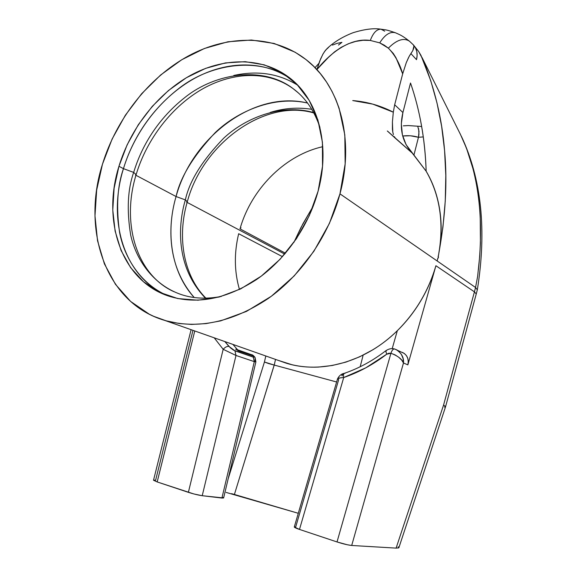 <?xml version="1.0" encoding="UTF-8"?>
<svg xmlns="http://www.w3.org/2000/svg" width="577" height="577" viewBox="0 0 577 577"><rect width="100%" height="100%" fill="white"/><g stroke="black" fill="none" stroke-linecap="round" stroke-linejoin="round"><path stroke-width="0.87" d="M174.146 291.76C136.937 275.352 120.946 223.753 136.136 174.629L133.669 172.4C127.661 189.357 126.659 210.216 130.662 234.976C135.862 259.001 152.559 284.605 180.904 294.443C152.559 284.605 135.862 259.001 130.662 234.976C126.659 210.216 127.661 189.357 133.669 172.4L123.449 168.657C117.34 185.989 116.056 207.273 119.605 232.524C124.329 257.082 139.915 283.725 167.777 295.785C124.286 277.782 107.091 220.969 123.449 168.657L133.669 172.4C140.031 151.239 154.376 121.487 185.094 97.333C215.495 72.933 263.364 65.699 293.037 88.591L298.071 92.681L293.037 88.591C263.364 65.699 215.495 72.933 185.094 97.333C154.376 121.487 140.031 151.239 133.669 172.4L136.136 174.622L135.487 175.033M187.33 201.676L185.354 199.894C178.372 223.285 174.629 266.17 205.47 298.165C174.629 266.17 178.372 223.285 185.354 199.894L176.072 196.533C168.931 220.652 164.741 263.53 194.225 297.516C171.564 272.928 165.238 233.31 176.072 196.533L185.354 199.894C189.451 181.019 202.231 160.464 223.681 138.213C245.896 117.391 282.304 103.434 313.657 112.602C282.304 103.434 245.896 117.391 223.681 138.213C202.231 160.464 189.451 181.019 185.354 199.894L187.33 201.676L186.537 202.073M307.555 103.052C274.493 95.378 237.637 110.993 215.134 132.696C193.403 155.812 180.385 177.096 176.072 196.533L135.941 175.278L176.072 196.533C192.256 136.785 254.507 90.005 307.555 103.052M292.993 80.672C262.001 55.717 210.966 62.864 178.444 88.793C145.592 114.441 130.251 146.169 123.449 168.657L118.949 166.277L123.449 168.657C134.874 130.907 161.639 96.583 194.492 78.4C227.331 60.434 265.182 59.979 292.258 80.109L292.993 80.672M318.107 191.124C308.623 226.372 285.384 259.621 256.657 279.463C226.112 299.211 196.901 304.793 169.039 296.217C121.487 280.97 101.588 221.258 118.949 166.277C130.467 128.318 157.362 93.784 190.345 75.45C223.321 57.339 261.302 56.798 288.464 76.986C317.653 98.241 330.953 144.351 318.107 191.124L322.529 166.241L322.413 142.151L317.877 119.908L309.229 100.427L296.982 84.444L281.749 72.471L264.252 64.84L245.239 61.674L225.448 62.915L205.614 68.367L186.4 77.715L168.419 90.553L152.234 106.399L138.329 124.704L127.113 144.87L118.949 166.277L114.109 188.253L112.789 210.1L115.111 231.103L121.091 250.533L130.64 267.663L143.522 281.792L159.396 292.272L177.759 298.554L197.961 300.213L219.217 297.004L240.645 288.904L261.287 276.131L280.191 259.152L296.455 238.683L309.294 215.647L318.107 191.124M233.793 75.472C257.465 70.25 278.778 73.503 297.746 85.23M270.288 112.414C284.086 108.137 297.92 107.113 311.789 109.334M238.654 233.779C234.024 253.101 234.291 271.673 239.455 289.488M282.478 256.664L238.669 233.721L282.478 256.664M187.121 202.39L284.735 254.096L187.121 202.39M438.116 256.83L438.361 255.69L438.376 257.883L438.152 256.765M460.222 133.886L466.548 148.361L473.227 169.458C476.991 184.229 479.321 199.995 480.215 216.764L480.432 242.794L479.696 256.21L477.633 276.441L475.549 287.483L339.968 193.85C328.933 235.43 301.764 274.818 268.074 298.612C232.279 322.298 197.897 329.575 164.914 320.459C105.685 303.387 81.292 230.425 102.461 164.221C116.388 118.761 148.772 77.52 188.549 55.854C228.29 34.461 274.299 34.425 306.719 60.138C339.702 85.836 354.718 139.331 339.968 193.85L437.164 260.977L437.82 258.186L438.376 257.883L437.813 258.272M387.326 130.979L395.533 138.408L394.329 136.648L395.533 138.408L412.267 153.1C402.256 142.137 399.133 128.613 402.912 112.537L394.668 104.769L393.305 112.176L394.668 104.769L402.674 73.87C399.796 63.686 395.029 55.118 388.364 48.158C396.659 39.842 403.676 37.512 409.418 41.169C403.676 37.512 396.659 39.842 388.364 48.158L379.724 42.871C384.909 34.663 390.153 31.302 395.461 32.781C390.153 31.302 384.909 34.663 379.724 42.871L370.311 40.448C373.131 32.875 376.702 29.124 381.015 29.189C376.702 29.124 373.131 32.875 370.311 40.448C350.65 37.527 330.837 52.327 317.141 69.29L328.407 57.411L334.516 51.901L341.209 47.314L348.335 43.773L355.692 41.407L363.084 40.275L370.311 40.448L379.724 42.871L384.268 45.179L388.364 48.158L393.262 53.43L395.995 57.779L402.674 73.87L394.668 104.769L402.912 112.537L410.514 83.001C419.84 109.882 425.054 139.288 426.158 171.218C425.66 155.364 424.088 140.023 421.434 125.187C418.772 110.387 415.13 96.323 410.514 83.001L402.912 112.537L401.311 123.831L402.385 134.751L406.093 144.69L426.151 171.218C432.952 182.693 437.474 195.538 439.717 209.761C441.924 224.02 441.593 238.705 438.729 253.837L438.729 253.837C445.545 216.252 447.5 181.842 444.586 150.597C442.097 119.381 434.921 89.132 423.056 59.849L418.635 51.454L413.435 44.956L418.635 51.454L421.008 55.464L430.774 80.787L437.013 103.009L441.643 126.377L444.586 150.597L445.805 175.509L445.264 201.056L442.927 227.194L438.729 253.837C444.088 222.657 439.898 195.12 426.151 171.218L412.267 153.1L387.73 131.304M438.376 255.849L438.772 253.866L438.361 255.69M435.895 265.766L407.845 364.88L408.292 361.628L407.809 358.454L406.46 355.656L404.354 353.485L394.567 348.97C393.132 348.869 391.927 350.297 390.939 353.261L388.775 353.232L386.734 354.199L365.796 367.845L343.719 377.531L340.322 377.863L337.545 378.822C338.043 378.166 340.098 377.74 343.719 377.531L299.492 529.426L343.719 377.531C358.815 372.374 373.153 364.599 386.734 354.199L390.939 353.261L337.018 541.947L390.939 353.261C397.87 355.937 402.054 359.175 403.482 362.976L407.845 364.88L435.895 265.766C428.581 290.743 415.721 312.381 397.329 330.686C406.396 321.807 414.228 311.825 420.828 300.732C427.406 289.64 432.433 277.97 435.909 265.723L474.431 291.854L443.569 405.068L396.103 548.121L351.703 545.467L403.482 362.976L401.751 360.171L398.851 357.343L395.05 354.869L390.939 353.261C391.934 350.261 393.146 348.825 394.567 348.97L394.567 348.97C391.747 348.133 388.775 348.76 385.66 350.852L386.734 354.199L385.645 350.866L386.338 350.903M278.684 360.524L286.372 363.221C321.165 374.105 365.45 362.197 397.329 330.686L392.201 348.652L397.329 330.686C389.727 338.115 381.592 344.469 372.937 349.741L359.622 356.824L345.991 362.089L332.193 365.508L318.374 367.087C309.279 367.499 300.458 366.705 291.919 364.707L278.273 360.373M416.515 59.676L417.128 55.507L416.789 51.526L415.534 47.941L413.442 44.963C416.875 48.843 417.899 53.748 416.515 59.676L410.911 53.618L416.515 59.676M315.143 67.538L318.872 63.362L315.143 67.538M332.439 45.1L336.946 43.405L341.923 42.359L338.483 45.049M192.978 330.34L155.624 480.194L153.547 480.179M295.741 526.837L338.663 379.716L337.545 378.822L294.284 527.003C294.472 527.515 296.21 528.323 299.492 529.426L337.018 541.947C343.156 543.902 348.054 545.077 351.703 545.467L403.482 362.976L407.845 364.88C409.035 358.981 407.203 354.812 402.342 352.374M235.668 349.135L238.662 350.996L232.913 344.404L238.662 350.996L253.837 356.233L251.211 354.523L253.837 356.233L253.238 357.113L233.577 350.174L230.353 347.801L224.842 341.562L229.004 346.467C227.165 346.121 225.225 347.065 223.176 349.301L188.376 492.347L157.182 481.939L153.518 480.244L191.102 329.676M194.766 330.967L157.182 481.939L194.766 330.967M223.176 349.301L214.197 337.812L223.176 349.301C225.225 347.065 227.165 346.121 229.004 346.467L234.933 350.823L236 355.468L202.224 495.708C198.192 495.116 193.576 493.999 188.376 492.347L223.176 349.301L236 355.468L254.306 361.635L221.921 498.045L202.224 495.708L236 355.468L234.933 350.823L253.238 357.113L254.306 361.635L255.892 361.887L254.306 361.635L253.238 357.113L253.851 357.221M395.613 32.846C399.522 34.634 401.859 35.233 409.468 41.212L413.283 44.797L413.94 46.088L413.283 44.797L409.418 41.169M435.909 265.723L474.431 291.854L475.549 287.483L437.164 260.977L437.82 258.186M444.463 407.081L445.531 406.554L443.569 405.068L396.103 548.121L398.721 547.89L396.103 548.121L351.703 545.467L347.289 544.76L337.018 541.947L299.492 529.426L294.292 526.981M475.549 287.483L477.309 289.849L475.549 287.483L474.431 291.854L476.249 293.996L474.431 291.854L443.569 405.068L445.531 406.554M421.967 57.39L458.564 130.647C477.778 168.159 484.384 214.557 478.398 269.841M322.788 146.681C286.43 154.759 254.053 186.328 241.539 223.854L240.515 227.042L240.977 227.929L240.212 228.045L239.974 228.845L285.485 253.216L239.974 228.845L240.212 228.045L240.977 227.929L240.515 227.042L241.547 223.854M238.64 233.829L238.481 234.486M231.543 493.667L234.406 494.467L274.226 365.061L275.517 359.406L274.226 365.061L336.622 381.988L268.666 363.568L264.432 362.01L228.131 478.939L264.432 362.01L265.817 355.987L264.432 362.01L274.19 365.053L234.406 494.467L298.287 513.292L226.09 492.405M293.881 242.412L301.05 227.367L313.325 205.96L302.918 223.804L293.895 242.39M403.316 125.844L408.357 125.57L421.664 126.5M360.185 366.756L363.135 355.151L360.185 366.756M402.688 135.984L410.384 135.768L418.462 137.276L413.983 154.896L418.462 137.276L423.287 136.915M423.287 136.908L418.462 137.276L419.01 131.354L417.813 126.536M418.613 128.685L418.96 134.362L418.462 137.276C413.327 135.739 408.069 135.321 402.696 136.028M153.518 480.223L157.182 481.939L193.814 493.948L202.224 495.708L223.624 497.965L221.921 498.045L254.306 361.635L236 355.468M255.748 361.628L255.056 361.043L255.07 357.502L253.837 356.233L255.07 357.502L255.892 361.887L223.624 497.965L222.953 497.432M343.337 374.033L341.757 375.396L342.291 375.879M238.662 350.996L253.837 356.233M396.796 349.857L398.469 350.975L401.397 354.408L403.099 358.584L403.482 362.976C404.001 357.408 401.419 352.872 395.75 349.359M393.305 112.176L372.807 104.127L352.742 100.571C367.051 101.761 380.568 105.627 393.305 112.176L392.418 121.92L393.305 112.176M392.418 129.219L392.418 121.92L392.793 132.111L392.418 129.219M393.427 134.564L392.793 132.111L393.427 134.564M409.634 55.565L412.829 50.567L413.817 48.028L413.94 46.088L412.829 50.567L409.035 56.633L406.266 62.691L402.674 73.87L406.266 62.691L408.509 57.635M380.907 29.182C373.802 28.013 364.505 29.196 353.023 32.73C342.457 36.827 333.758 42.164 326.928 48.735L324.101 52.168M323.286 53.495L320.617 58.883L317.04 69.204L319.6 61.378L322.875 54.224L325.486 50.264L328.537 47.408M102.461 164.221L112.111 139.043L125.303 115.313L141.632 93.741L160.637 75.003L181.777 59.727L204.431 48.49L227.901 41.782L251.406 40.015L274.118 43.455L295.128 52.218L306.026 59.582L313.542 66.204L320.415 73.726L326.575 82.1L331.977 91.31L335.843 99.54L339.11 108.267L344.815 134.895L345.161 163.854L339.968 193.85L329.395 223.458L313.895 251.255L294.22 275.9L271.356 296.246L246.429 311.421L220.638 320.884L205.975 323.618L191.6 324.418L179.454 323.553L166.169 320.819L153.727 316.333L149.284 314.205L130.568 301.403L115.479 284.353L104.394 263.855L97.535 240.739L94.981 215.87L96.669 190.093L102.461 164.221M398.837 547.436L398.166 546.772M294.876 526.808L294.385 526.895M381.015 29.189L384.7 31.18M250.533 354.357L237.522 349.777M344.39 373.305C343.51 373.759 343.286 375.173 343.719 377.531C343.286 375.173 343.51 373.759 344.39 373.305L345.075 373.333M221.33 296.427C206.645 299.261 193.172 298.597 180.904 294.443M136.15 174.579C146.926 138.617 172.487 105.728 203.45 88.418C234.507 71.31 268.896 71 293.037 88.591C305.291 97.556 314.256 110.481 319.939 127.366M313.859 112.977C265.204 98.487 202.844 143.11 187.337 201.64M286.365 363.229L164.935 320.466M445.545 406.778L398.88 547.696M445.559 406.742L476.256 293.967M476.27 293.924L477.323 289.813M461.427 136.374C481.535 179.223 486.837 230.353 477.338 289.755M205.888 298.158C183.796 276.102 176.735 237.717 187.323 201.683M288.464 76.986L292.258 80.109M395.267 32.709C384.578 29.03 385.638 30.054 381.173 29.211M251.723 354.696C252.553 354.805 253.613 355.648 254.897 357.228M385.645 350.866C372.605 360.863 358.865 368.335 344.426 373.297M337.545 378.822C339.168 375.663 341.44 373.824 344.368 373.312"/></g></svg>
